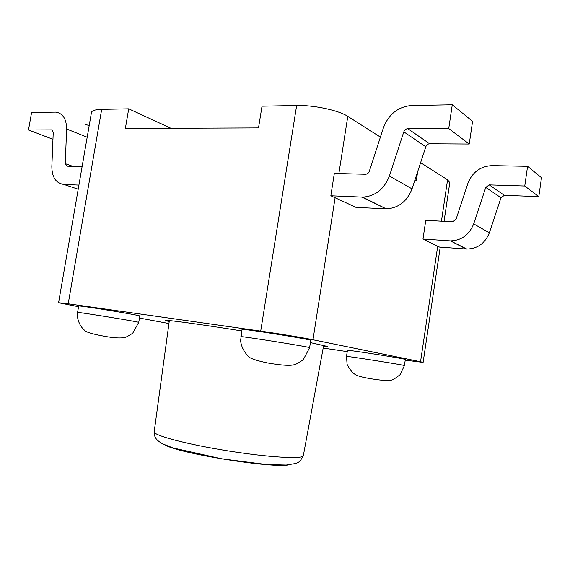 <?xml version="1.0" encoding="UTF-8"?>
<svg xmlns="http://www.w3.org/2000/svg" width="570" height="570" viewBox="0 0 570 570"><rect width="100%" height="100%" fill="white"/><g stroke="black" fill="none" stroke-linecap="round" stroke-linejoin="round"><path stroke-width="0.85" d="M347.23 351.619L323.176 348.07M78.56 306.745L58.582 302.734L68.208 303.803L260.711 331.127C277.59 333.507 303.311 337.761 312.987 339.77L420.546 361.743L423.118 362.399L405.227 360.169M168.934 323.532L139.465 318.06M404.415 365.577L405.327 359.499C407.101 358.993 345.612 349.339 347.422 350.393L346.496 356.421C345.156 355.666 406.716 365.406 404.415 365.584L400.154 374.661C395.523 378.195 392.986 379.862 392.552 379.656C390.792 380.853 385.17 380.796 375.68 379.478C365.641 378.045 359.1 376.542 356.065 374.974C352.78 373.286 349.795 369.745 347.102 364.365L346.496 356.421M138.738 322.385L139.8 316.044C142.001 315.538 77.064 304.914 78.674 306.054L77.577 312.445C75.945 311.583 141.047 322.164 138.738 322.385L132.717 333.229C128.471 335.987 125.799 337.39 124.709 337.44C120.726 338.416 113.786 337.996 103.89 336.179C91.756 333.942 85.215 331.875 84.26 329.994C78.802 325.349 76.587 316.749 77.577 312.445M309.61 347.686L310.743 340.433C313.087 339.677 239.941 328.028 242.029 329.481L240.611 340.589C241.124 346.011 243.575 351.134 247.957 355.958C249.14 358.11 255.503 360.404 267.059 362.848C275.453 364.38 289.339 366.389 294.369 364.65C295.794 364.494 298.773 362.826 303.304 359.656L309.61 347.686C312.438 347.365 239.136 335.652 240.868 336.706M310.401 342.613L327.258 346.403L323.496 346.332M169.197 321.623L165.599 320.511C164.523 319.478 198.624 324.066 241.794 330.935M444.044 221.345L449.787 182.649L447.571 179.807L420.617 162.671M422.976 239.037L439.527 247.088L466.224 249.019L450.478 240.889C461.493 240.512 469.231 234.854 473.684 223.903L485.754 187.402L489.238 184.88L524.756 186.005L527.578 166.319L492.045 165.621C480.425 166.262 472.38 172.154 467.913 183.312L456.014 219.4L452.637 221.823L425.769 220.326L422.976 239.037L449.83 240.854M417.668 171.663L416.278 180.904L414.91 180.091M380.404 137.106L347.786 116.365C338.879 110.388 313.728 104.994 296.649 105.5L262.022 106.184L258.509 127.908L125.364 128.471L128.713 108.827L101.681 109.362C95.304 109.547 91.898 110.58 91.464 112.454L58.582 302.734M385.484 208.827L355.965 207.366L330.842 195.774L361.921 197.092L386.196 208.848C398.366 208.171 406.987 201.509 412.046 188.869L425.811 146.775C426.559 144.908 427.856 143.918 429.702 143.79L469.238 144.039L472.58 121.367L452.281 104.78L448.74 128.549L469.238 144.039M128.713 108.827L170.915 128.279M452.281 104.78L411.341 105.528C398.024 106.811 388.726 114.2 383.46 127.701L369.317 171.242C368.555 173.159 367.265 174.171 365.434 174.263L334.326 173.423L330.842 195.774M527.578 166.319L541.5 177.698L538.807 196.621L504.365 195.325L500.987 197.733L489.359 232.816C485.063 243.333 477.56 248.748 466.851 249.054L466.224 249.019M538.807 196.621L524.756 186.005M82.108 166.59L66.996 166.184L65.279 163.647L66.612 128.977C66.498 119.087 62.956 113.473 55.974 112.126L31.585 112.497L28.5 129.946L52.96 139.294M89.198 125.571L85.564 124.445M28.5 129.946L51.692 129.875L53.245 132.297L51.842 166.625C51.956 177.334 55.953 183.269 63.847 184.445L78.909 185.079M448.74 128.549L407.828 128.685C405.918 128.841 404.572 129.896 403.802 131.848L389.41 176.002C384.13 189.268 375.217 196.308 362.655 197.113L361.921 197.092M154.192 431.789C153.936 434.226 154.662 436.656 156.372 439.085C157.676 440.617 159.807 442.234 162.778 443.923L173.009 447.942L221.609 458.807L266.347 464.493L286.218 465.034L295.773 463.474C297.875 462.498 299.507 462.947 303.34 455.672C303.24 459.363 268.869 457.453 227.63 450.827C186.383 444.244 153.138 435.316 154.192 431.789L169.34 320.582M165.25 445.092C179.578 453.585 272.417 468.455 288.677 464.856M447.571 179.807L441.422 221.203M437.739 246.012L420.546 361.743M338.879 173.544L347.786 116.365M312.987 339.77L335.139 197.519M68.208 303.803L101.681 109.362M296.649 105.5L260.711 331.127M489.359 232.816L473.684 223.903M500.987 197.733L485.754 187.402M504.365 195.325L489.238 184.88M65.279 163.647L72.803 166.34M66.612 128.977L87.181 137.227M51.564 129.875L52.561 130.259M63.847 184.445L78.197 189.204M389.41 176.002L412.046 188.869M403.802 131.848L425.811 146.775M407.828 128.685L429.702 143.79M303.34 455.672L323.689 345.306M440.218 247.138L423.118 362.399M450.478 240.889L466.851 249.054M51.692 129.875L52.461 130.174M362.655 197.113L386.196 208.848"/></g></svg>
